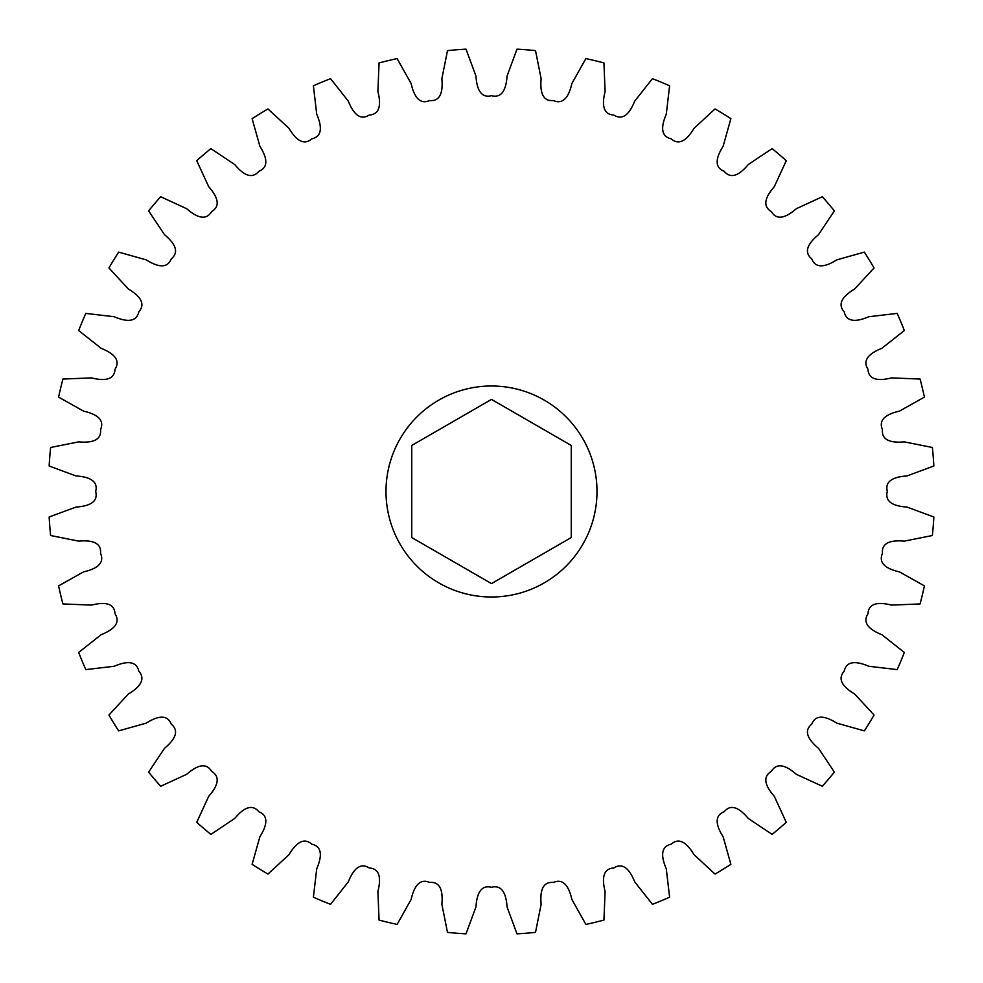 <?xml version="1.0" encoding="UTF-8"?>
<svg xmlns="http://www.w3.org/2000/svg" width="983" height="983" viewBox="0 0 983 983"><rect width="100%" height="100%" fill="white"/><g stroke="black" fill="none" stroke-linecap="round" stroke-linejoin="round"><path stroke-width="1.47" d="M597 491.5A105.5 105.5 0 0 0 491.5 386A105.5 105.5 0 0 0 386 491.5A105.5 105.5 0 0 0 491.5 597A105.5 105.5 0 0 0 597 491.5M924.413 397.12L899.433 411.14C890.537 413.167 877.278 417.75 882.451 429.583C881.186 442.424 895.218 442.682 904.299 441.871L932.388 447.486A443.087 443.087 0 0 1 933.85 466.003L906.977 475.944C897.884 476.558 884.061 479.004 887.317 491.5C884.061 503.996 897.884 506.442 906.977 507.056L933.85 516.997A443.087 443.087 0 0 1 932.388 535.514L904.299 541.129C895.218 540.318 881.186 540.576 882.451 553.417C877.278 565.25 890.537 569.833 899.433 571.86L924.413 585.88A443.087 443.087 0 0 1 920.076 603.943L891.446 605.098C882.611 602.874 868.714 600.932 867.952 613.81C860.985 624.684 873.371 631.283 881.837 634.686L904.323 652.442A443.087 443.087 0 0 1 897.209 669.607L868.751 666.265C860.371 662.677 846.953 658.585 844.176 671.205C835.611 680.85 846.805 689.304 854.632 693.986L874.059 715.034A443.087 443.087 0 0 1 864.352 730.885L836.779 723.132C829.05 718.278 816.431 712.134 811.725 724.164C801.747 732.347 811.491 742.448 818.483 748.296L834.383 772.134A443.087 443.087 0 0 1 822.316 786.265L796.291 774.285C789.423 768.288 777.922 760.252 771.385 771.385C760.252 777.922 768.288 789.423 774.285 796.291L786.265 822.316A443.087 443.087 0 0 1 772.134 834.383L748.296 818.483C742.448 811.491 732.347 801.747 724.164 811.725C712.134 816.431 718.278 829.05 723.132 836.779L730.885 864.352A443.087 443.087 0 0 1 715.034 874.059L693.986 854.632C689.304 846.805 680.85 835.611 671.205 844.176C658.585 846.953 662.677 860.371 666.265 868.751L669.607 897.209A443.087 443.087 0 0 1 652.442 904.323L634.686 881.837C631.283 873.371 624.684 860.985 613.81 867.952C600.932 868.714 602.874 882.611 605.098 891.446L603.943 920.076A443.087 443.087 0 0 1 585.88 924.413L571.86 899.433C569.833 890.537 565.25 877.278 553.417 882.451C540.576 881.186 540.318 895.218 541.129 904.299L535.514 932.388A443.087 443.087 0 0 1 516.997 933.85L507.056 906.977C506.442 897.884 503.996 884.061 491.5 887.317C479.004 884.061 476.558 897.884 475.944 906.977L466.003 933.85A443.087 443.087 0 0 1 447.486 932.388L441.871 904.299C442.682 895.218 442.424 881.186 429.583 882.451C417.75 877.278 413.167 890.537 411.14 899.433L397.12 924.413A443.087 443.087 0 0 1 379.057 920.076L377.902 891.446C380.126 882.611 382.068 868.714 369.19 867.952C358.316 860.985 351.717 873.371 348.314 881.837L330.558 904.323A443.087 443.087 0 0 1 313.393 897.209L316.735 868.751C320.323 860.371 324.415 846.953 311.795 844.176C302.15 835.611 293.696 846.805 289.014 854.632L267.966 874.059A443.087 443.087 0 0 1 252.115 864.352L259.868 836.779C264.722 829.05 270.866 816.431 258.836 811.725C250.653 801.747 240.552 811.491 234.704 818.483L210.866 834.383A443.087 443.087 0 0 1 196.735 822.316L208.715 796.291C214.712 789.423 222.748 777.922 211.615 771.385C205.078 760.252 193.577 768.288 186.709 774.285L160.684 786.265A443.087 443.087 0 0 1 148.617 772.134L164.517 748.296C171.509 742.448 181.253 732.347 171.275 724.164C166.569 712.134 153.95 718.278 146.221 723.132L118.648 730.885A443.087 443.087 0 0 1 108.941 715.034L128.368 693.986C136.195 689.304 147.389 680.85 138.824 671.205C136.047 658.585 122.629 662.677 114.249 666.265L85.791 669.607A443.087 443.087 0 0 1 78.677 652.442L101.163 634.686C109.629 631.283 122.015 624.684 115.048 613.81C114.286 600.932 100.389 602.874 91.554 605.098L62.924 603.943A443.087 443.087 0 0 1 58.587 585.88L83.567 571.86C92.463 569.833 105.722 565.25 100.549 553.417C101.814 540.576 87.782 540.318 78.701 541.129L50.612 535.514A443.087 443.087 0 0 1 49.15 516.997L76.023 507.056C85.116 506.442 98.939 503.996 95.683 491.5C98.939 479.004 85.116 476.558 76.023 475.944L49.15 466.003A443.087 443.087 0 0 1 50.612 447.486L78.701 441.871C87.782 442.682 101.814 442.424 100.549 429.583C105.722 417.75 92.463 413.167 83.567 411.14L58.587 397.12A443.087 443.087 0 0 1 62.924 379.057L91.554 377.902C100.389 380.126 114.286 382.068 115.048 369.19C122.015 358.316 109.629 351.717 101.163 348.314L78.677 330.558A443.087 443.087 0 0 1 85.791 313.393L114.249 316.735C122.629 320.323 136.047 324.415 138.824 311.795C147.389 302.15 136.195 293.696 128.368 289.014L108.941 267.966A443.087 443.087 0 0 1 118.648 252.115L146.221 259.868C153.95 264.722 166.569 270.866 171.275 258.836C181.253 250.653 171.509 240.552 164.517 234.704L148.617 210.866A443.087 443.087 0 0 1 160.684 196.735L186.709 208.715C193.577 214.712 205.078 222.748 211.615 211.615C222.748 205.078 214.712 193.577 208.715 186.709L196.735 160.684A443.087 443.087 0 0 1 210.866 148.617L234.704 164.517C240.552 171.509 250.653 181.253 258.836 171.275C270.866 166.569 264.722 153.95 259.868 146.221L252.115 118.648A443.087 443.087 0 0 1 267.966 108.941L289.014 128.368C293.696 136.195 302.15 147.389 311.795 138.824C324.415 136.047 320.323 122.629 316.735 114.249L313.393 85.791A443.087 443.087 0 0 1 330.558 78.677L348.314 101.163C351.717 109.629 358.316 122.015 369.19 115.048C382.068 114.286 380.126 100.389 377.902 91.554L379.057 62.924A443.087 443.087 0 0 1 397.12 58.587L411.14 83.567C413.167 92.463 417.75 105.722 429.583 100.549C442.424 101.814 442.682 87.782 441.871 78.701L447.486 50.612A443.087 443.087 0 0 1 466.003 49.15L475.944 76.023C476.558 85.116 479.004 98.939 491.5 95.683C503.996 98.939 506.442 85.116 507.056 76.023L516.997 49.15A443.087 443.087 0 0 1 535.514 50.612L541.129 78.701C540.318 87.782 540.576 101.814 553.417 100.549C565.25 105.722 569.833 92.463 571.86 83.567L585.88 58.587A443.087 443.087 0 0 1 603.943 62.924L605.098 91.554C602.874 100.389 600.932 114.286 613.81 115.048C624.684 122.015 631.283 109.629 634.686 101.163L652.442 78.677A443.087 443.087 0 0 1 669.607 85.791L666.265 114.249C662.677 122.629 658.585 136.047 671.205 138.824C680.85 147.389 689.304 136.195 693.986 128.368L715.034 108.941A443.087 443.087 0 0 1 730.885 118.648L723.132 146.221C718.278 153.95 712.134 166.569 724.164 171.275C732.347 181.253 742.448 171.509 748.296 164.517L772.134 148.617A443.087 443.087 0 0 1 786.265 160.684L774.285 186.709C768.288 193.577 760.252 205.078 771.385 211.615C777.922 222.748 789.423 214.712 796.291 208.715L822.316 196.735A443.087 443.087 0 0 1 834.383 210.866L818.483 234.704C811.491 240.552 801.747 250.653 811.725 258.836C816.431 270.866 829.05 264.722 836.779 259.868L864.352 252.115A443.087 443.087 0 0 1 874.059 267.966L854.632 289.014C846.805 293.696 835.611 302.15 844.176 311.795C846.953 324.415 860.371 320.323 868.751 316.735L897.209 313.393A443.087 443.087 0 0 1 904.323 330.558L881.837 348.314C873.371 351.717 860.985 358.316 867.952 369.19C868.714 382.068 882.611 380.126 891.446 377.902L920.076 379.057A443.087 443.087 0 0 1 924.413 397.12M411.742 537.541L411.742 445.459L491.5 399.405L571.258 445.459L571.258 537.541L491.5 583.595L411.742 537.541"/></g></svg>
